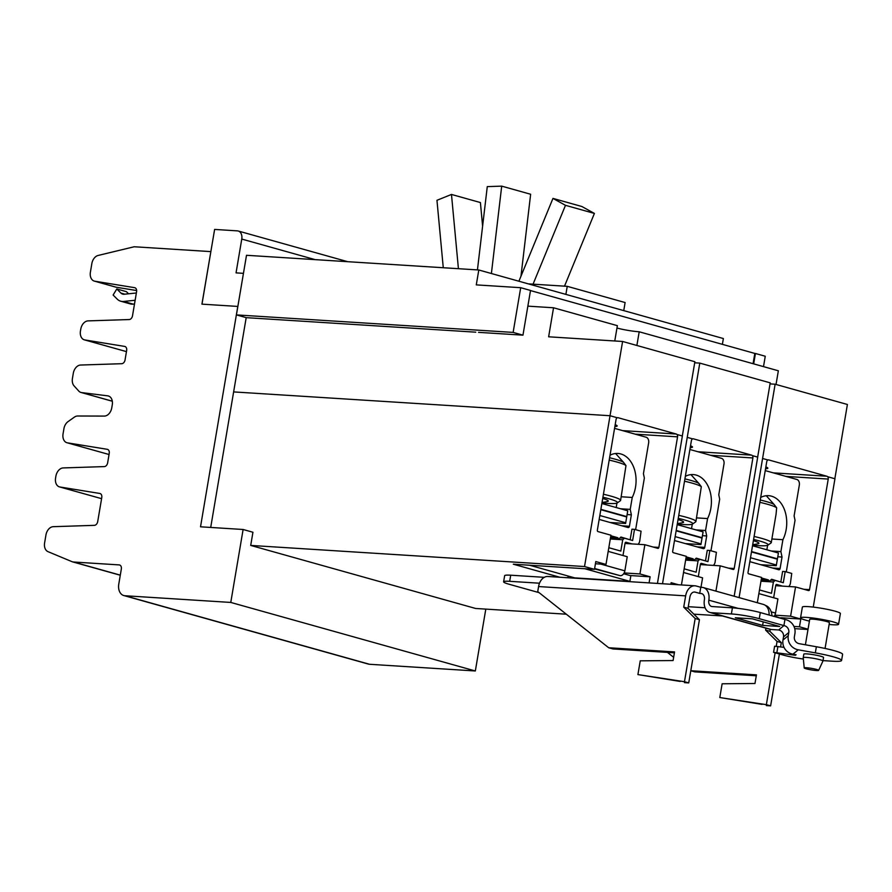 <?xml version="1.0" encoding="UTF-8"?>
<svg xmlns="http://www.w3.org/2000/svg" width="892" height="892" viewBox="0 0 892 892"><rect width="100%" height="100%" fill="white"/><g stroke="black" fill="none" stroke-linecap="round" stroke-linejoin="round"><path stroke-width="1.34" d="M482.605 226.133L480.409 202.551L451.475 194.445L436.957 200.299L443.268 267.734M451.475 194.445L458.421 268.693M520.961 276.241L530.64 194.255L501.705 186.138L487.277 186.618L477.443 269.897M501.705 186.138L491.392 273.521M552.962 198.403L565.483 205.327L594.407 213.433L581.896 206.52L552.962 198.403L518.91 281.225M594.407 213.433L564.513 286.154M565.483 205.327L533.059 284.169M753.071 363.691L754.81 353.433L530.495 290.569M610.083 522.489L625.593 523.47L627.756 510.793L601.855 503.523M626.775 516.591L600.873 509.332M626.708 516.959L600.807 509.7M625.727 522.768L599.825 515.509M685.413 543.596L700.922 544.577L703.086 531.9L677.184 524.641M702.104 537.709L676.203 530.45M702.049 538.077L676.147 530.818M701.067 543.886L675.166 536.616M760.753 564.714L776.263 565.695L778.426 553.018L752.525 545.759M777.445 558.816L751.543 551.557M777.378 559.195L751.477 551.936M776.397 564.993L750.495 557.734M690.519 445.799A19.2 2.029 9.6 0 1 692.504 447.082A19.2 2.029 9.6 0 1 690.207 447.639M615.19 424.692A19.2 2.029 9.6 0 1 617.164 425.975A19.2 2.029 9.6 0 1 614.878 426.532M765.86 466.917A19.2 2.029 9.6 0 1 767.834 468.2A19.2 2.029 9.6 0 1 765.548 468.757M246.192 317.652L475.759 332.181M527.863 306.146L553.542 307.773L548.636 336.797L622.594 341.469L584.528 566.543L594.496 569.341L595.8 561.57L605.991 564.424L595.432 563.755M776.029 384.474L778.348 370.782L639.196 331.779L636.877 345.472M834.845 478.736L847.4 404.477L775.126 384.218L739.089 597.607M233.626 391.911L610.039 415.728L617.275 417.757A2.397 1.684 -86.4 0 1 617.777 417.657A2.397 1.684 -86.4 0 1 618.022 417.701L676.27 434.025A2.397 1.684 -86.4 0 1 676.983 434.504L677.039 434.504A2.397 1.684 -86.4 0 1 677.563 436.835L658.865 547.409A1.204 0.836 -86.4 0 1 657.839 548.357L644.871 544.722L639.932 573.946L650.123 576.801L630.031 575.53M605.991 564.424L610.931 535.211L597.963 531.576A1.204 0.836 -86.4 0 1 597.35 530.171L616.049 419.597A2.397 1.684 -86.4 0 1 617.275 417.757M639.932 573.946L624.155 572.943M644.871 544.722L625.013 543.462M657.437 583.424L682.369 435.998L677.039 434.504M682.313 435.987L694.879 361.728L622.594 341.469M757.654 457.105L770.209 382.846L699.785 363.1L662.522 583.747M681.432 584.94L686.271 556.318L673.304 552.683A1.204 0.836 -86.4 0 1 672.679 551.278L691.378 440.715A2.397 1.684 -86.4 0 1 692.616 438.875L687.286 437.381M670.873 584.271L671.141 582.688L678.522 584.762M692.571 438.864A2.397 1.684 -86.4 0 1 693.117 438.775A2.397 1.684 -86.4 0 1 693.363 438.819L751.599 455.143A2.397 1.684 -86.4 0 1 752.313 455.622L752.369 455.622A2.397 1.684 -86.4 0 1 752.893 457.953L734.194 568.516A1.204 0.836 -86.4 0 1 733.179 569.464L720.212 565.829L715.93 591.117M720.212 565.829L700.354 564.58M734.172 596.235L757.709 457.117L752.369 455.622M767.912 459.982A2.397 1.684 -86.4 0 1 768.447 459.893A2.397 1.684 -86.4 0 1 768.692 459.926L826.94 476.25A2.397 1.684 -86.4 0 1 827.653 476.729L827.709 476.741A2.397 1.684 -86.4 0 1 828.233 479.071L809.535 589.634A1.204 0.836 -86.4 0 1 808.509 590.582L795.541 586.947L790.602 616.171L800.793 619.026L780.701 617.755M757.33 602.724L761.601 577.436L748.633 573.801A1.204 0.836 -86.4 0 1 748.02 572.396L766.719 461.822A2.397 1.684 -86.4 0 1 767.945 459.993L762.615 458.488M790.602 616.171L774.825 615.168M795.541 586.947L775.694 585.687M813.248 607.095L834.945 478.77L827.709 476.741M770.03 383.894L775.126 384.218M694.701 362.788L699.785 363.1M614.766 340.978L617.364 325.658L553.542 307.773M616.963 328.022A16 1.684 -170.4 0 0 639.196 331.779M566.308 614.198L475.626 608.467L250.708 545.425L584.528 566.543M559.864 577.247L513.301 564.201L594.496 569.341M567.903 577.76L568.182 576.054M650.123 576.801L649.086 582.9M800.793 619.026L799.477 626.786L793.947 626.44M799.477 626.786L808.041 629.194M794.727 628.648L807.996 629.484M246.304 317.663L236.425 314.898L246.504 255.29L478.803 269.986L476.283 284.882L520.694 287.692L513.134 332.404L522.957 335.158L530.517 290.446L520.694 287.692M754.81 353.444L755.435 353.488L753.673 363.869M763.507 366.623L765.258 356.243L755.435 353.488M722.386 344.345L723.367 338.536L478.803 269.986M236.425 314.898L513.134 332.404M478.547 332.348L522.957 335.158M623.753 310.617L625.114 302.544L567.245 286.332L565.885 294.393M528.32 283.868L567.245 286.332M594.563 568.918L620.297 575.697A5.196 3.668 -74.3 0 0 624.857 570.835L627.243 556.72L608.199 551.379M602.033 502.43A59.987 59.987 0 0 0 607.407 501.538A22.936 2.42 -170.4 0 0 602.713 498.472M608.823 547.71L620.821 551.078L622.727 539.772L610.295 538.98M622.727 539.772L624.422 538.188L619.996 537.909M529.58 565.227L574.727 577.882L629.897 581.372L584.762 568.717M623.675 573.746L630.845 575.753L629.897 581.372M631.893 543.897L626.084 542.269A1.204 0.836 93.6 0 0 625.058 543.217L622.984 555.526M624.422 538.188L632.629 540.485L634.513 529.357L641.069 531.197L639.765 540.931A5.04 3.535 -86.4 0 1 638.014 544.287M602.925 497.212A32.29 3.401 9.6 0 1 617.242 502.943A32.29 3.401 9.6 0 1 616.941 503.099A32.29 3.401 9.6 0 1 607.675 503.4A32.29 3.401 9.6 0 1 601.955 502.921M616.941 503.099L616.194 507.548M615.603 453.504L623.463 462.268A32.29 3.401 -170.4 0 0 609.593 457.763M603.427 494.235A34.989 3.691 9.6 0 1 620.598 500.412A34.989 3.691 9.6 0 1 620.486 500.635L617.242 502.943M610.028 455.221A28.399 19.903 -86.4 0 1 617.922 453.459A28.399 19.903 -86.4 0 1 634.301 468.936A28.399 19.903 -86.4 0 1 632.238 497.468L630.22 509.377L631.358 514.818L629.429 526.269A1.594 1.126 -86.4 0 1 628.068 527.529L599.168 519.423M631.358 514.818L627.121 514.55M630.22 509.377L620.531 508.763M610.842 535.758L617.822 537.72L618.145 538.489A0.959 0.669 93.6 0 0 619.081 538.768L620.943 537.029L629.339 539.571M617.822 537.72L610.585 537.263M635.628 529.67L644.358 478.056L643.433 473.674L648.651 442.856A4.795 3.367 93.6 0 0 646.176 437.236L614.566 428.372M634.513 529.357L631.949 529.19L630.187 539.627M632.238 497.468L621.211 496.766M623.463 462.268L625.983 465.579A34.989 3.691 -170.4 0 0 609.203 460.094M625.983 465.579L620.598 500.412M700.978 587.304L702.584 577.838L683.54 572.497M677.374 523.548A59.987 59.987 0 0 0 682.737 522.656A22.936 2.42 -170.4 0 0 678.043 519.59M684.153 568.828L696.15 572.185L698.068 560.878L685.636 560.098M698.068 560.878L699.763 559.306L695.336 559.028M707.222 565.015L701.413 563.387A1.204 0.836 93.6 0 0 700.398 564.335L698.313 576.645M699.763 559.306L707.958 561.603L709.842 550.464L716.399 552.304L715.105 562.049A5.04 3.535 -86.4 0 1 713.344 565.394M678.254 518.33A32.29 3.401 9.6 0 1 692.571 524.05A32.29 3.401 9.6 0 1 692.281 524.206A32.29 3.401 9.6 0 1 683.016 524.518A32.29 3.401 9.6 0 1 677.296 524.039M692.281 524.206L691.523 528.655M690.943 474.622L698.804 483.386A32.29 3.401 -170.4 0 0 684.922 478.881M678.756 515.353A34.989 3.691 9.6 0 1 695.927 521.519A34.989 3.691 9.6 0 1 695.816 521.753L692.571 524.05M685.357 476.339A28.399 19.903 -86.4 0 1 693.262 474.577A28.399 19.903 -86.4 0 1 709.642 490.054A28.399 19.903 -86.4 0 1 707.579 518.575L705.561 530.495L706.698 535.936L704.758 547.376A1.594 1.126 -86.4 0 1 703.409 548.647L674.497 540.541M706.698 535.936L702.45 535.657M705.561 530.495L695.86 529.881M686.182 556.876L693.162 558.838L693.474 559.596A0.959 0.669 93.6 0 0 694.411 559.886L696.273 558.147L704.669 560.678M693.162 558.838L685.926 558.381M710.957 550.777L719.688 499.174L718.774 494.792L723.992 463.974A4.795 3.367 93.6 0 0 721.505 458.343L689.895 449.49M709.842 550.464L707.278 550.308L705.516 560.733M707.579 518.575L696.552 517.884M698.804 483.386L701.324 486.686A34.989 3.691 -170.4 0 0 684.532 481.212M701.324 486.686L695.927 521.519M774.011 616.405A5.196 3.668 -74.3 0 0 775.527 613.072L777.913 598.945L758.869 593.615M752.703 544.666A59.987 59.987 0 0 0 758.077 543.763A22.936 2.42 -170.4 0 0 753.383 540.697M759.493 589.935L771.491 593.303L773.397 581.997L760.965 581.216M773.397 581.997L775.092 580.424L770.666 580.134M774.345 615.971L781.437 618.49M782.563 586.122L776.754 584.494A1.204 0.836 93.6 0 0 775.728 585.442L773.654 597.751M775.092 580.424L783.299 582.721L785.183 571.582L791.739 573.422L790.435 583.156A5.04 3.535 -86.4 0 1 788.684 586.512M753.595 539.448A32.29 3.401 9.6 0 1 767.912 545.168A32.29 3.401 9.6 0 1 767.611 545.324A32.29 3.401 9.6 0 1 758.345 545.636A32.29 3.401 9.6 0 1 752.625 545.146M767.611 545.324L766.864 549.773M766.273 495.729L774.133 504.504A32.29 3.401 -170.4 0 0 760.263 499.999M754.097 536.46A34.989 3.691 9.6 0 1 771.268 542.637A34.989 3.691 9.6 0 1 771.156 542.86L767.912 545.168M760.698 497.446A28.399 19.903 -86.4 0 1 768.603 495.684A28.399 19.903 -86.4 0 1 784.971 511.161A28.399 19.903 -86.4 0 1 782.908 539.693L780.89 551.602L782.028 557.043L780.099 568.494A1.594 1.126 -86.4 0 1 778.738 569.754L749.837 561.659M782.028 557.043L777.791 556.775M780.89 551.602L771.201 550.988M761.512 577.994L768.491 579.945L768.815 580.714A0.959 0.669 93.6 0 0 769.751 580.993L771.613 579.265L780.009 581.796M768.491 579.945L761.255 579.488M786.298 571.895L795.028 520.292L794.103 515.91L799.321 485.081A4.795 3.367 93.6 0 0 796.846 479.461L765.236 470.597M785.183 571.582L782.618 571.426L780.857 581.852M782.908 539.693L771.881 539.002M774.133 504.504L776.653 507.804A34.989 3.691 -170.4 0 0 759.872 502.33M776.653 507.804L776.051 514.316M135.138 300.258L123.587 301.451A14.997 10.581 105.7 0 1 120.71 301.206L130.321 303.904A14.997 10.581 -74.3 0 0 133.198 304.139L134.502 304.005M120.71 301.206A14.997 10.581 105.7 0 1 117.265 299.166L113.117 295.051L116.796 288.975L126.408 291.662L128.548 293.791M116.796 288.975L120.944 293.089A7.638 5.385 -74.3 0 0 122.695 294.126A7.638 5.385 -74.3 0 0 124.166 294.248L136.364 292.989M214.626 229.422L237.395 230.872A7.995 5.642 105.7 0 1 238.231 231.006A7.995 5.642 105.7 0 1 241.765 239.067L236.045 272.874L243.449 273.342L237.852 306.435L201.927 304.15L214.626 229.422M210.702 527.451L246.192 317.63M250.708 545.425L252.938 532.245L243.115 529.491L230.772 602.434L475.336 670.974L485.805 609.102M230.772 602.434L124.98 595.744A11.362 8.017 105.7 0 1 123.798 595.544A11.362 8.017 105.7 0 1 118.781 584.093L121.334 568.996A4.003 2.821 -74.3 0 0 119.573 564.971A4.003 2.821 -74.3 0 0 119.149 564.904L73.423 562.005A8.797 6.211 105.7 0 1 72.508 561.848A8.797 6.211 105.7 0 1 72.007 561.67L47.978 551.646A8.797 6.211 105.7 0 1 44.6 542.96L45.96 534.91A8.797 6.211 105.7 0 1 53.241 526.681L94.396 525.343A4.003 2.821 -74.3 0 0 97.707 521.597L101.777 497.535A4.003 2.821 -74.3 0 0 100.004 493.51A4.003 2.821 -74.3 0 0 99.781 493.454L59.954 486.999A8.797 6.211 105.7 0 1 59.474 486.887A8.797 6.211 105.7 0 1 55.583 478.023L55.895 476.172A8.797 6.211 105.7 0 1 63.176 467.932L104.331 466.594A4.003 2.821 -74.3 0 0 107.642 462.848L109.237 453.381A4.003 2.821 -74.3 0 0 107.475 449.356A4.003 2.821 -74.3 0 0 107.252 449.3L67.424 442.845A8.797 6.211 105.7 0 1 66.945 442.733A8.797 6.211 105.7 0 1 63.053 433.869L63.923 428.706A8.797 6.211 105.7 0 1 68.048 421.615L74.348 417.155A8.797 6.211 105.7 0 1 77.671 416.007L104.319 416.085A8.797 6.211 -74.3 0 0 111.768 407.845L112.269 404.845A8.797 6.211 -74.3 0 0 108.378 395.981A8.797 6.211 -74.3 0 0 107.742 395.847L81.629 392.591A8.797 6.211 105.7 0 1 80.982 392.458A8.797 6.211 105.7 0 1 78.764 391.053L74.092 385.901A8.797 6.211 105.7 0 1 72.43 378.442L73.3 373.28A8.797 6.211 105.7 0 1 80.581 365.04L121.736 363.702A4.003 2.821 -74.3 0 0 125.047 359.955L126.642 350.489A4.003 2.821 -74.3 0 0 124.88 346.453A4.003 2.821 -74.3 0 0 124.657 346.408L84.829 339.941A8.797 6.211 105.7 0 1 84.339 339.841A8.797 6.211 105.7 0 1 80.458 330.965L80.771 329.126A8.797 6.211 105.7 0 1 88.052 320.886L129.195 319.548A4.003 2.821 -74.3 0 0 132.507 315.801L136.576 291.74A4.003 2.821 -74.3 0 0 134.815 287.715A4.003 2.821 -74.3 0 0 134.592 287.67L94.764 281.203A8.797 6.211 105.7 0 1 94.284 281.091L115.837 287.146A8.797 6.211 -74.3 0 0 116.328 287.246L136.643 290.547M201.982 304.161L210.869 251.622M237.796 306.424L200.522 526.804L243.115 529.491M123.798 595.544L368.374 664.083A11.362 8.017 -74.3 0 0 369.556 664.284L475.336 670.974M94.284 281.091A8.797 6.211 105.7 0 1 90.393 272.227L91.854 263.553A8.797 6.211 105.7 0 1 98.075 255.469L134.179 246.761L210.813 251.611M699.428 619.695L695.169 618.502L684.476 681.711L688.736 682.904L699.428 619.695L687.988 608.355L689.906 597.06A6.244 4.371 93.6 0 1 694.556 592.02A6.244 4.371 93.6 0 1 695.191 592.132L693.909 592.054M680.206 681.443L637.914 674.586L684.476 681.711M688.736 682.904L684.465 682.636M695.169 618.502L683.729 607.151L685.647 595.867A12.477 8.742 -86.4 0 1 694.946 585.799L547.878 576.488A12.477 8.742 93.6 0 0 538.578 586.557L537.731 591.574L608.69 647.748L674.553 651.918L673.092 660.548L640.244 660.827L637.914 674.586M608.69 647.748L612.949 648.941L674.397 652.832M780.6 646.845L781.314 642.641L777.055 641.448L776.23 646.343M775.137 652.788L766.362 704.669L770.621 705.862L779.396 653.981M762.091 704.39L719.799 697.533L766.362 704.669M770.621 705.862L766.351 705.583M690.798 670.717L756.438 674.865L754.978 683.495L722.13 683.785L719.799 697.533M690.787 670.762L694.835 671.888L756.282 675.779M683.729 607.151L687.988 608.355M667.45 652.387L673.638 657.293M806.435 667.74A7.314 0.769 9.6 0 1 814.418 668.922A7.314 0.769 9.6 0 1 818.644 670.383A7.314 0.769 9.6 0 1 816.425 670.539A7.314 0.769 9.6 0 1 808.631 669.39A7.314 0.769 9.6 0 1 804.216 667.941A7.314 0.769 9.6 0 1 806.435 667.74M694.946 585.799A12.477 8.742 -86.4 0 1 696.228 586.011L700.755 587.282L699.729 593.403L695.191 592.132M765.381 605.4A12.477 8.742 -86.4 0 1 771.993 615.837M770.209 629.351L769.874 631.302L781.314 642.641M777.055 641.448L765.615 630.109L769.874 631.302M765.615 630.109L765.949 628.169M539.504 583.212L509.678 581.316A19.992 2.107 -170.4 0 0 503.612 581.807A19.992 2.107 -170.4 0 0 509.098 584.249L539.08 592.645M503.612 581.807L504.649 575.697A19.992 2.107 9.6 0 1 510.715 575.206L544.298 577.325M803.224 657.694A10.002 1.059 9.6 0 1 803.224 657.66A10.002 1.059 9.6 0 1 806.268 657.415A10.002 1.059 9.6 0 1 817.039 659.01A10.002 1.059 9.6 0 1 822.948 661.005A10.002 1.059 9.6 0 1 822.937 661.028L823.539 657.471A10.002 1.059 -170.4 0 0 817.629 655.486A10.002 1.059 -170.4 0 0 806.859 653.892A10.002 1.059 -170.4 0 0 803.826 654.137L803.224 657.66L804.216 667.941M699.729 593.403L700.978 593.481A6.244 4.404 105.7 0 1 701.625 593.593A6.244 4.404 105.7 0 1 704.39 599.881A12.477 8.797 -74.3 0 0 709.898 612.458A12.477 8.797 -74.3 0 0 711.203 612.681L731.384 613.952L732.421 607.831L712.229 606.56A6.244 4.404 105.7 0 1 711.582 606.448A6.244 4.404 105.7 0 1 708.828 600.16A12.477 8.797 -74.3 0 0 703.309 587.583A12.477 8.797 -74.3 0 0 702.015 587.36L700.755 587.282M762.615 625.404L735.32 617.755L752.402 618.836L779.697 626.485L762.615 625.404L763.217 621.869M769.094 615.023A12.477 8.797 -74.3 0 0 763.362 604.419L703.309 587.583M709.898 612.458L769.952 629.284A12.477 8.797 -74.3 0 0 771.245 629.507L778.627 629.975A5.999 5.943 -129.7 0 1 783.511 636.91L782.975 640.043L788.26 635.662L788.796 632.517A5.999 5.943 50.3 0 0 783.912 625.582L784.949 619.472A12.243 12.12 -129.7 0 1 794.917 633.621L794.382 636.754A5.999 5.943 50.3 0 0 799.265 643.689L816.358 646.745A29.837 3.144 -170.4 0 1 842.606 654.36L841.569 660.481A29.837 3.144 -170.4 0 0 815.333 652.866L798.228 649.8A12.243 12.12 -129.7 0 1 788.26 635.662M731.384 613.952A19.992 2.107 -170.4 0 1 759.259 618.68L783.912 625.582L778.627 629.975M732.421 607.831A19.992 2.107 9.6 0 1 760.296 612.559L784.949 619.472M809.412 621.111A19.278 2.029 9.6 0 1 800.548 617.844L802.365 607.106A19.278 2.029 9.6 0 1 808.219 606.627A19.278 2.029 9.6 0 1 828.991 609.704A19.278 2.029 9.6 0 1 840.387 613.529L838.569 624.277A19.278 2.029 9.6 0 1 832.715 624.746A19.278 2.029 9.6 0 1 829.125 624.445M803.357 659.032A19.992 2.107 -170.4 0 1 783.566 655.152L773.576 652.353L795.419 655.308L796.088 654.75L792.943 654.193A12.243 12.12 -129.7 0 1 782.975 640.043M823.015 660.615L832.515 661.206A29.837 3.144 -170.4 0 0 841.569 660.481M800.548 617.844A19.278 2.029 9.6 0 1 806.401 617.376A19.278 2.029 9.6 0 1 827.174 620.442A19.278 2.029 9.6 0 1 838.569 624.277M795.419 655.308L795.53 654.65M784.001 647.347L774.602 646.232L773.576 652.353M776.876 652.565L777.913 646.444M825.067 648.451L829.415 622.727A10.002 1.059 -170.4 0 0 823.506 620.743A10.002 1.059 -170.4 0 0 812.735 619.148A10.002 1.059 -170.4 0 0 809.702 619.394L805.409 644.782M676.27 434.025L622.616 430.624M658.865 547.409L653.178 547.052M677.563 436.835L635.204 434.159M751.599 455.143L697.945 451.742M734.194 568.516L728.519 568.159M752.893 457.953L710.545 455.277M826.94 476.25L773.286 472.86M809.535 589.634L803.848 589.278M828.233 479.071L785.874 476.384M600.818 564.101L624.857 570.835M594.629 568.505L620.297 575.697M629.429 526.269L621.858 525.789M618.145 538.489L610.462 537.999M704.758 547.376L697.187 546.896M693.474 559.596L685.803 559.117M771.223 611.856L775.527 613.072M780.099 568.494L772.528 568.014M768.815 580.714L761.132 580.224M123.587 301.451L133.198 304.139M120.944 293.089L124.835 294.182M315.132 259.628L241.765 239.067M124.98 595.744L369.556 664.284M119.149 564.904L119.963 565.127M73.423 562.005L120.297 575.139M59.954 486.999L101.576 498.661L59.474 486.887M84.829 339.941L126.452 351.615L84.339 339.841M94.764 281.203L116.328 287.246M67.424 442.845L109.047 454.507L66.945 442.733M81.629 392.591L112.303 401.188M107.742 395.847L109.002 396.204M685.647 595.867L538.578 586.557M722.386 615.959L693.842 614.153M509.678 581.316L510.715 575.206M705.081 607.753L688.267 606.694M708.828 600.16L738.152 608.377M700.978 593.481L702.238 593.838M711.203 612.681L771.245 629.507M759.259 618.68L760.296 612.559M792.943 654.193L798.228 649.8M783.511 636.91L788.796 632.517M815.333 652.866L816.358 646.745M618.669 538.935L610.396 538.411M693.998 560.042L685.725 559.518M769.339 581.16L761.066 580.636M776.051 514.327L771.268 542.637M347.713 261.69L238.231 231.006M72.508 561.848L120.275 575.24M80.982 392.458L112.314 401.244M818.644 670.383L822.937 661.028"/></g></svg>
